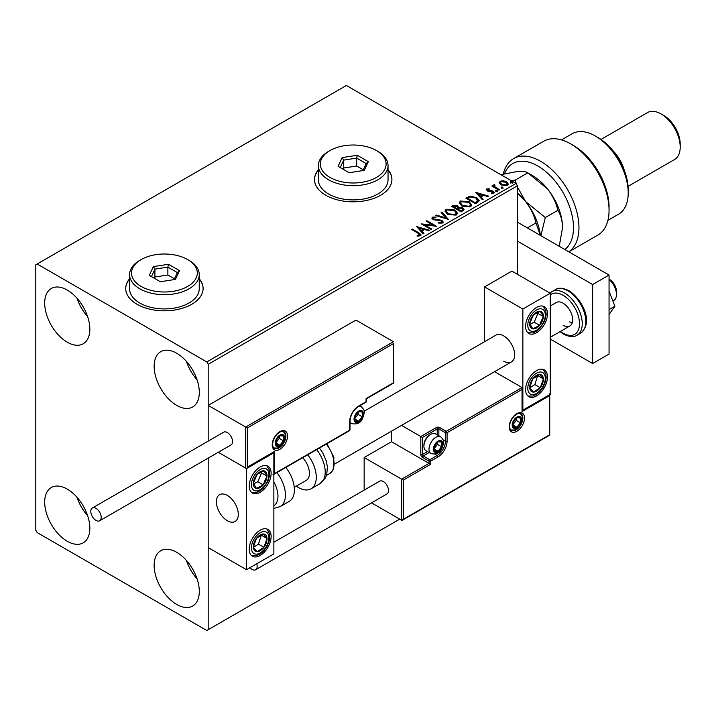 <?xml version="1.0" encoding="UTF-8"?>
<svg xmlns="http://www.w3.org/2000/svg" width="716" height="716" viewBox="0 0 716 716"><rect width="100%" height="100%" fill="white"/><g stroke="black" fill="none" stroke-linecap="round" stroke-linejoin="round"><path stroke-width="1.07" d="M129.578 278.748A38.7 22.339 0 0 0 125.712 288.485A38.7 22.339 0 0 0 137.042 304.282A38.7 22.339 0 0 0 179.215 309.124A38.7 22.339 0 0 0 203.102 288.485A38.7 22.339 0 0 0 199.236 278.748M129.578 279.061A38.7 22.339 0 0 0 125.712 288.646M318.387 169.746A38.7 22.339 0 0 0 314.512 179.483A38.7 22.339 0 0 0 325.852 195.28A38.7 22.339 0 0 0 368.024 200.122A38.7 22.339 0 0 0 391.912 179.483A38.7 22.339 0 0 0 388.036 169.746M318.387 170.059A38.7 22.339 0 0 0 314.512 179.635M176.718 604.447A31.925 18.428 60 0 1 155.864 576.317A31.925 18.428 60 0 1 160.76 550.738A31.925 18.428 60 0 1 176.718 552.313A31.925 18.428 60 0 1 197.58 580.452A31.925 18.428 60 0 1 192.685 606.031A31.925 18.428 60 0 1 176.718 604.447M197.088 578.913A31.925 18.428 60 0 1 186.446 560.476M67.268 342.203A31.925 18.428 60 0 1 46.415 314.064A31.925 18.428 60 0 1 51.301 288.485A31.925 18.428 60 0 1 67.268 290.07A31.925 18.428 60 0 1 88.122 318.199A31.925 18.428 60 0 1 83.226 343.778A31.925 18.428 60 0 1 67.268 342.203M87.638 316.66A31.925 18.428 60 0 1 76.997 298.232M176.718 405.39A31.925 18.428 60 0 1 155.864 377.26A31.925 18.428 60 0 1 160.76 351.681A31.925 18.428 60 0 1 176.718 353.257A31.925 18.428 60 0 1 197.58 381.395A31.925 18.428 60 0 1 192.685 406.974A31.925 18.428 60 0 1 176.718 405.39M197.088 379.856A31.925 18.428 60 0 1 186.446 361.419M67.268 541.26A31.925 18.428 60 0 1 46.415 513.121A31.925 18.428 60 0 1 51.301 487.542A31.925 18.428 60 0 1 67.268 489.126A31.925 18.428 60 0 1 88.122 517.256A31.925 18.428 60 0 1 83.226 542.835A31.925 18.428 60 0 1 67.268 541.26M87.638 515.717A31.925 18.428 60 0 1 76.997 497.289M517.391 274.273L517.391 185.802L208.186 364.319L206.817 361.947L516.021 183.43L346.374 85.481L35.8 264.795L35.8 530.198L37.169 532.57L206.817 630.519L208.186 629.722L208.186 458.115L208.186 547.579L246.492 569.694L273.861 553.898L273.861 452.789L273.378 452.512M247.315 427.98L247.315 467.163L274.675 451.366L274.675 473.482L349.659 430.2L349.659 421.661A12.772 7.375 -60 0 1 358.68 406.026L366.073 401.757L366.073 398.597L393.433 382.8L393.433 343.626L247.315 427.98L208.186 405.39L208.186 441.137L208.186 364.319M208.186 629.722L399.725 519.145M499.32 183.028L500.153 181.211L503.285 180.736L506.489 181.757L508.324 184.084L507.393 185.39L501.084 184.871L499.231 182.535M494.559 185.435L495.016 186.912L499.661 189.722L498.918 190.143L491.919 186.106L492.662 185.677L493.691 186.276L493.816 184.871L494.613 184.683L495.007 185.319L494.398 186.196M492.465 186.42L493.691 186.903L493.816 184.871L493.816 185.498L494.613 185.319L494.613 184.683M486.262 190.017L486.692 188.979L489.109 188.738L489.279 189.328L487.596 189.454L487.829 190.402L492.017 190.689L494.353 192.47L493.807 193.239L491.346 193.571L491.113 192.953L493.181 192.344L493.181 192.971L492.868 193.427L492.635 191.619L488.437 191.333L487.131 190.85L486.692 188.979L486.191 189.695M487.596 189.454L487.829 191.038L488.643 191.306L488.643 190.671M477.697 202.404L475.469 203.684L465.892 198.153L469.965 196.202L476.695 197.589L479.255 200.561L477.697 202.404M461.229 211.909L451.644 206.378L453.004 205.599L457.587 205.689L458.723 207.389L462.679 207.926L464.022 209.627L461.229 211.909M458.75 207.139L458.723 208.016L462.679 208.562L462.679 207.926M448.332 219.356L435.686 215.597L436.491 215.131L446.086 217.977L441.145 212.446L441.951 211.981L448.332 219.356M431.632 228.995L430.898 229.415L421.321 223.884L433.252 225.245L426.11 221.128L426.843 220.698L436.42 226.229L424.507 224.878L431.632 228.995M417.151 236.146L419.442 235.815L419.442 235.179L417.992 233.165L411.619 229.487L412.353 229.066L418.824 232.798L421.08 234.866L420.426 235.743L417.517 236.155L417.151 235.51L419.657 235M206.817 361.947L37.169 263.998M416.658 226.578L429.421 230.266L428.624 230.731L424.57 229.523L421.876 231.08L423.962 233.416L423.165 233.881L416.658 226.578M438.371 223.061L441.468 223.097L441.181 220.752L433.01 219.436L431.882 218.049L432.491 217.154L435.955 217.029L435.972 217.7L433.457 217.727L433.708 218.989L441.933 220.34L443.195 222.005L442.506 222.998L438.264 223.034L438.371 222.407L441.888 222.058M433.457 217.727L433.216 218.559M447.634 214.272L445.012 211.023L446.202 209.242L454.955 209.994L457.542 213.252L456.325 215.024L447.634 214.272M461.883 206.047L459.251 202.798L460.442 201.017L469.204 201.769L471.79 205.027L470.564 206.799L461.883 206.047M475.836 192.416L488.607 196.103L487.802 196.56L483.748 195.361L481.062 196.909L483.148 199.254L482.342 199.719L475.836 192.416M495.911 191.1L495.732 190.286L497.137 190.393L497.325 191.208L495.911 191.1L495.732 190.286L495.732 190.921L497.137 191.029L497.137 190.393L497.325 191.208M501.558 187.843L501.379 187.028L502.784 187.136L502.972 187.95L501.558 187.843L501.379 187.028L501.379 187.655L502.784 187.762L502.784 187.136L502.972 187.95M510.768 182.526L510.589 181.712L511.994 181.819L512.182 182.634L510.768 182.526L510.589 181.712L510.589 182.338L511.994 182.446L511.994 181.819L512.182 182.634M516.021 183.43L517.391 185.802M391.912 179.635A38.7 22.339 0 0 0 388.036 170.059M203.102 288.646A38.7 22.339 0 0 0 199.236 279.061M412.165 229.8L412.353 229.066M412.353 229.693L421.017 235.17M418.815 236.011L418.815 235.385M419.442 235.815L419.764 235.322M417.294 227.294L428.705 230.686M423.595 233.631L421.876 231.08M419.021 227.885L421.214 230.964L423.272 229.773L423.272 229.138L419.021 227.885L421.214 230.328L423.272 229.138M421.214 230.964L421.214 230.328M422.476 224.556L433.252 225.88L433.252 225.245M426.655 221.441L426.843 220.698M426.843 221.334L435.292 226.202M431.086 229.308L424.507 225.513L424.507 224.878M438.371 223.043L438.371 222.407M441.468 223.097L441.96 222.381M431.945 218.371L432.491 217.154M432.491 217.789L435.955 217.655L435.955 217.029M433.457 218.362L433.708 218.989M433.708 219.624L435.391 220.081L435.391 219.445M435.391 220.081L437.252 220.098L437.252 219.472M437.252 220.098L441.933 220.967L441.933 220.34M441.933 220.967L443.15 222.3M436.411 215.811L436.491 215.131M436.491 215.767L446.086 218.613L446.086 217.977M441.521 212.858L441.951 211.981M441.951 212.607L447.822 219.194M445.039 211.345L446.202 209.242M446.202 209.869L454.955 210.62L454.955 209.994M454.955 210.62L457.515 213.565M446.301 211.569L448.368 214.478L455.322 215.095L456.28 213.296M454.221 210.415L447.214 209.788L446.265 211.229L448.368 213.842L455.322 214.469L456.316 212.965L454.221 210.415M455.322 215.095L455.322 214.469M448.368 214.478L448.368 213.842M452.199 206.691L457.587 206.324L457.587 205.689M457.587 206.324L458.723 208.016M462.679 208.562L463.977 209.931M461.82 211.059L462.778 209.421L461.945 208.356L459.072 208.034L457.417 208.857L457.417 209.493L460.979 211.551L462.697 209.725M456.817 208.705L457.694 207.157L456.862 206.127L453.371 206.521L453.371 207.157L456.441 208.929L457.605 207.443M456.441 208.929L456.817 208.079M453.371 206.521L456.441 208.293M460.979 211.551L461.82 210.432M457.417 208.857L460.979 210.916M459.278 203.12L460.442 201.017M460.442 201.652L469.204 202.404L469.204 201.769M469.204 202.404L471.763 205.34M460.54 203.353L462.617 206.253L469.562 206.879L470.528 205.071M468.461 202.189L461.453 201.563L460.513 203.013L462.617 205.617L469.562 206.244L470.564 204.74L468.461 202.189M469.562 206.879L469.562 206.244M462.617 206.253L462.617 205.617M466.438 198.475L469.965 196.837L469.965 196.202M469.965 196.837L476.695 198.216L476.695 197.589M476.695 198.216L479.219 200.874M477.742 201.59L475.952 198.01L470.484 196.954L467.611 198.296L467.611 198.932L475.227 203.326L477.742 201.59L477.903 200.614M467.611 198.296L475.227 202.691L477.948 200.292L477.948 200.928M475.227 203.326L475.227 202.691M476.471 193.123L487.882 196.515M482.772 199.469L481.062 196.909M478.207 193.714L480.391 196.793L482.45 195.602L482.45 194.976L478.207 193.714L480.391 196.166L482.45 194.976M480.391 196.793L480.391 196.166M486.692 189.615L487.945 189.328M489.109 189.31L489.109 188.738M487.596 190.08L487.829 191.038L487.596 190.08M488.643 191.306L492.017 191.324L492.017 190.689M492.017 191.324L493.333 191.807L493.333 191.172M493.333 191.807L494.282 192.765M492.08 193.624L492.868 193.427L492.635 192.255M495.911 191.736L495.732 190.921M497.137 191.029L497.325 191.843M492.662 186.312L492.662 185.677M494.559 186.071L495.016 186.912M495.016 187.538L499.106 190.035M501.558 188.469L501.379 187.655M502.784 187.762L502.972 188.576M499.32 183.663L500.153 181.211M500.153 181.846L503.285 181.363L503.285 180.736M503.285 181.363L506.489 182.392L506.489 181.757M506.489 182.392L508.288 184.397M500.43 182.965L501.827 185.086L506.534 185.534L507.134 184.245M505.756 182.186L501.003 181.712L500.386 182.643L501.827 184.451L506.534 184.898L507.188 183.931L505.756 182.186M506.534 185.534L506.534 184.898M501.827 185.086L501.827 184.451M510.768 183.153L510.589 182.338M511.994 182.446L512.182 183.26M503.706 361.159A15.475 8.941 -120 0 0 511.448 361.929A15.475 8.941 -120 0 0 513.82 349.524A15.475 8.941 -120 0 0 503.706 335.885A15.475 8.941 -120 0 0 495.973 335.115L364.149 411.226M536.544 395.912A15.475 8.941 -60 0 1 528.802 396.682A15.475 8.941 -60 0 1 526.43 384.277A15.475 8.941 -60 0 1 536.544 370.637A15.475 8.941 -60 0 1 544.285 369.868A15.475 8.941 -60 0 1 546.657 382.272A15.475 8.941 -60 0 1 536.544 395.912M536.544 307.45A15.475 8.941 120 0 0 526.43 321.09A15.475 8.941 120 0 0 528.802 333.486A15.475 8.941 120 0 0 536.544 332.725A15.475 8.941 120 0 0 546.657 319.085A15.475 8.941 120 0 0 544.285 306.681A15.475 8.941 120 0 0 536.544 307.45M522.859 309.026L550.228 293.229L550.228 394.337L522.859 410.134L522.859 309.026L484.553 286.91L484.553 341.702M550.228 293.229L511.913 271.113L484.553 286.91M522.859 410.134L522.385 409.856M227.339 520.72A15.475 8.941 60 0 1 217.225 507.08A15.475 8.941 60 0 1 219.606 494.675A15.475 8.941 60 0 1 227.339 495.445A15.475 8.941 60 0 1 237.452 509.085A15.475 8.941 60 0 1 235.081 521.49A15.475 8.941 60 0 1 227.339 520.72M260.176 467.002A15.475 8.941 -60 0 1 267.918 466.241A15.475 8.941 -60 0 1 270.29 478.646A15.475 8.941 -60 0 1 260.176 492.286A15.475 8.941 -60 0 1 252.435 493.047A15.475 8.941 -60 0 1 250.063 480.642A15.475 8.941 -60 0 1 260.176 467.002M260.176 555.473A15.475 8.941 120 0 0 270.29 541.833A15.475 8.941 120 0 0 267.918 529.428A15.475 8.941 120 0 0 260.176 530.198A15.475 8.941 120 0 0 250.063 543.838A15.475 8.941 120 0 0 252.435 556.243A15.475 8.941 120 0 0 260.176 555.473M246.492 569.694L246.492 468.586L273.861 452.789M246.492 468.586L218.273 452.288L245.678 468.112L245.678 427.031L393.433 341.729L355.95 320.088L208.186 405.39M609.056 279.168L609.602 279.482A9.675 5.585 60 0 1 616.342 289.935A9.675 5.585 60 0 1 616.44 291.331L616.44 294.491A13.541 7.822 -120 0 0 616.306 292.531A13.541 7.822 -120 0 0 609.056 279.464M238.124 512.164A15.475 8.941 -120 0 0 230.65 497.942A15.475 8.941 -120 0 0 219.606 494.675A15.475 8.941 -120 0 0 216.554 504.001A15.475 8.941 -120 0 0 224.027 518.214A15.475 8.941 -120 0 0 235.081 521.49A15.475 8.941 -120 0 0 238.124 512.164M612.896 301.123L613.639 300.693A13.541 7.822 -120 0 0 616.44 294.491M393.433 343.626L393.773 382.997L366.413 398.794L366.413 401.282A1.163 0.671 180 0 1 366.073 401.757A1.163 0.671 -120 0 1 365.831 402.294A1.163 1.163 0 0 0 366.413 401.282M247.315 467.163L273.861 452.235M274.675 451.366L273.038 452.315M274.675 473.482L273.038 474.431M391.518 431.166L391.518 441.727L429.009 463.377L401.64 479.174L403.287 480.123L403.287 519.297L401.64 520.246L401.64 479.174L364.158 457.524L364.158 490.111M391.518 441.727L364.158 457.524M549.745 394.614L549.745 435.131L402.464 520.165L401.64 520.246L371.506 502.847M403.287 519.297L549.405 434.934L549.405 395.76L522.045 411.557L522.045 387.544L494.559 371.676M522.045 389.441L447.07 432.724L447.07 441.253A12.772 7.375 -60 0 1 438.04 456.898L430.647 461.158L430.647 464.317L429.009 463.377L429.009 461.158L422.44 457.372A2.318 1.343 -120 0 1 420.802 454.526L420.802 436.518L401.524 425.394M549.405 395.76L549.405 393.863M522.045 411.557L522.045 409.659M443.195 439.964L445.424 441.253L445.424 432.724A1.163 0.671 0 0 0 447.07 432.724A1.163 0.671 -120 0 0 446.247 431.3L439.678 427.515A2.318 1.343 0 0 0 436.393 427.515L420.802 436.518L422.44 437.467L422.44 454.526L427.541 451.581M522.385 410.411L522.045 387.544L446.247 431.3A1.163 0.671 -60 0 0 445.424 432.724L438.854 428.929L438.854 435.775M433.932 448.843A5.809 3.347 120 0 0 434.487 450.892A5.809 3.347 120 0 0 438.04 451.205A5.809 3.347 120 0 0 441.593 446.784A5.809 3.347 120 0 0 441.593 442.049A5.809 3.347 120 0 0 438.04 441.727A5.809 3.347 120 0 0 434.487 446.149A5.809 3.347 120 0 0 433.932 448.843M434.299 448.413L434.487 450.892L438.04 451.205L441.593 446.784L441.593 442.049L438.04 441.727L434.487 446.149L434.299 448.413L437.485 444.412L437.485 442.264M423.917 446.22A9.675 5.585 120 0 0 425.922 450.641L431.014 453.586A9.675 5.585 -60 0 1 429.009 449.156A9.675 5.585 -60 0 1 433.234 439.418A9.675 5.585 -60 0 1 440.689 436.823L435.596 433.887A9.675 5.585 120 0 0 430.755 434.37A9.675 5.585 120 0 0 423.917 446.22L423.917 445.146A8.359 4.824 -60 0 1 429.824 434.907L430.755 434.37M434.317 449.057L438.04 451.205M437.485 444.412L441.593 446.784M439.123 440.617L441.593 442.049M354.581 418.824A5.809 3.347 120 0 0 355.127 420.874A5.809 3.347 120 0 0 358.68 421.187A5.809 3.347 120 0 0 362.242 416.766A5.809 3.347 120 0 0 362.242 412.031A5.809 3.347 120 0 0 358.68 411.709A5.809 3.347 120 0 0 355.127 416.13A5.809 3.347 120 0 0 354.581 418.824M354.948 418.395L355.127 420.874L358.68 421.187L362.242 416.766L362.242 412.031L358.68 411.709L355.127 416.13L354.948 418.395M354.948 418.368L358.134 414.403L358.134 412.246M354.957 419.039L358.68 421.187M358.134 414.403L362.242 416.766M359.763 410.599L362.242 412.031M275.776 442.837A5.809 3.347 120 0 0 276.322 444.887A5.809 3.347 120 0 0 279.875 445.2A5.809 3.347 120 0 0 283.429 440.779A5.809 3.347 120 0 0 283.429 436.044A5.809 3.347 120 0 0 279.875 435.722A5.809 3.347 120 0 0 276.322 440.143A5.809 3.347 120 0 0 275.776 442.837M276.143 442.407L276.322 444.887L279.875 445.2L283.429 440.779L283.429 436.044L279.875 435.722L276.322 440.143L276.143 442.407L279.33 438.416L279.33 436.259M276.152 443.052L279.875 445.2M279.33 438.416L283.429 440.779M280.958 434.612L283.429 436.044M512.737 424.83A5.809 3.347 120 0 0 513.291 426.879A5.809 3.347 120 0 0 516.845 427.192A5.809 3.347 120 0 0 520.398 422.771A5.809 3.347 120 0 0 520.398 418.037A5.809 3.347 120 0 0 516.845 417.714A5.809 3.347 120 0 0 513.291 422.136A5.809 3.347 120 0 0 512.737 424.83M513.103 424.4L513.291 426.879L516.845 427.192L520.398 422.771L520.398 418.037L516.845 417.714L513.291 422.136L513.103 424.4M513.103 424.373L516.29 420.408L516.29 418.251M513.121 425.044L516.845 427.192M516.29 420.408L520.398 422.771M517.928 416.605L520.398 418.037M542.272 321.099A9.675 5.585 120 0 0 543.372 316.579A9.675 5.585 120 0 0 540.285 311.308A9.675 5.585 120 0 0 533.456 314.816A9.675 5.585 120 0 0 529.715 323.596A9.675 5.585 120 0 0 532.802 328.859A9.675 5.585 120 0 0 539.631 325.35A9.675 5.585 120 0 0 542.272 321.099M541.323 320.858L543.372 316.579L540.285 311.308L533.456 314.816L529.715 323.596L532.802 328.859L539.631 325.35L541.323 320.858M530.064 324.294L534.163 322.191L537.904 313.42L537.421 312.597M534.163 322.191L539.631 325.35M537.904 313.42L543.372 316.579M265.905 480.66A9.675 5.585 120 0 0 267.005 476.131A9.675 5.585 120 0 0 263.918 470.868A9.675 5.585 120 0 0 257.089 474.377A9.675 5.585 120 0 0 253.348 483.148A9.675 5.585 120 0 0 256.435 488.419A9.675 5.585 120 0 0 263.264 484.911A9.675 5.585 120 0 0 265.905 480.66M264.956 480.418L267.005 476.131L263.918 470.868L257.089 474.377L253.348 483.148L256.435 488.419L263.264 484.911L264.956 480.418M253.697 483.855L257.796 481.752L261.537 472.972L261.054 472.157M257.796 481.752L263.264 484.911M261.537 472.972L267.005 476.131M254.449 550.461A9.675 5.585 120 0 0 257.089 551.669A9.675 5.585 120 0 0 263.918 547.293A9.675 5.585 120 0 0 267.005 538.459A9.675 5.585 120 0 0 263.264 534.002A9.675 5.585 120 0 0 256.435 538.387A9.675 5.585 120 0 0 253.348 547.212A9.675 5.585 120 0 0 254.449 550.461M255.03 549.333L257.089 551.669L263.918 547.293L267.005 538.459L263.264 534.002L256.435 538.387L253.348 547.212L255.03 549.333M253.437 547.337L258.449 544.133L261.34 535.067M258.449 544.133L263.918 547.293M261.537 535.3L267.005 538.459M530.816 390.9A9.675 5.585 120 0 0 533.456 392.108A9.675 5.585 120 0 0 540.285 387.732A9.675 5.585 120 0 0 543.372 378.898A9.675 5.585 120 0 0 539.631 374.45A9.675 5.585 120 0 0 532.802 378.827A9.675 5.585 120 0 0 529.715 387.651A9.675 5.585 120 0 0 530.816 390.9M531.397 389.772L533.456 392.108L540.285 387.732L543.372 378.898L539.631 374.45L532.802 378.827L529.715 387.651L531.397 389.772M529.804 387.777L534.816 384.573L537.707 375.506M534.816 384.573L540.285 387.732M537.904 375.739L543.372 378.898M273.861 505.791A21.283 12.288 -120 0 0 273.861 481.931M276.895 472.596A25.15 14.526 60 0 1 280.233 506.588L289.175 501.424A25.15 14.526 -120 0 0 285.836 467.432M302.653 457.721A15.475 8.941 60 0 1 308.408 478.073A15.475 8.941 60 0 1 306.224 480.409L294.249 487.327M307.728 454.794A25.15 14.526 60 0 1 314.601 484.992A25.15 14.526 60 0 1 311.066 488.786A25.15 14.526 60 0 1 296.308 486.137M95.998 520.398A7.357 4.242 -120 0 0 99.676 520.765A7.357 4.242 -120 0 0 100.804 514.876A7.357 4.242 -120 0 0 95.998 508.396A7.357 4.242 -120 0 0 92.319 508.029A7.357 4.242 -120 0 0 91.192 513.927A7.357 4.242 -120 0 0 95.998 520.398M99.676 520.765L231.017 444.931A7.357 4.242 -120 0 0 232.145 439.042A7.357 4.242 -120 0 0 227.339 432.562A7.357 4.242 -120 0 0 223.669 432.204L92.319 508.029M249.92 567.716A7.357 4.242 -120 0 0 255.648 569.739A7.357 4.242 -120 0 0 257.169 566.374A7.357 4.242 -120 0 0 256.749 563.769M255.648 569.739L386.989 493.915A7.357 4.242 -120 0 0 388.511 490.55A7.357 4.242 -120 0 0 385.298 483.148A7.357 4.242 -120 0 0 379.632 481.179L273.861 542.245M609.056 291.215L614.883 306.224L609.056 309.589M614.883 306.224L609.056 314.512M517.391 222.139L609.056 275.06L609.056 354.053L592.642 363.531L550.228 339.044M517.391 241.095L592.642 284.538L592.642 363.531M609.056 275.06L592.642 284.538M550.228 306.027L556.314 302.51A13.541 7.822 60 0 1 563.089 303.181A13.541 7.822 60 0 1 571.932 315.121A13.541 7.822 60 0 1 569.855 325.968A13.541 7.822 60 0 1 563.089 325.297M572.227 322.809A13.541 7.822 60 0 1 569.381 321.663M564.826 249.526A50.308 29.043 -120 0 0 570.258 208.714A50.308 29.043 -120 0 0 537.913 166.058A50.308 29.043 -120 0 0 504.476 173.809M503.312 174.086A54.174 31.28 60 0 1 513.56 158.63A54.174 31.28 60 0 1 540.652 161.315A54.174 31.28 60 0 1 575.745 208.079A54.174 31.28 60 0 1 568.79 251.808M598.111 137.615L595.372 136.04L598.111 137.615A42.566 24.577 60 0 1 628.209 189.749L628.209 192.908A46.433 26.814 -120 0 0 595.372 136.04L595.372 136.04A46.433 26.814 -120 0 0 572.156 133.74L561.478 139.897M607.92 220.331L618.597 214.174A46.433 26.814 -120 0 0 628.209 192.908M612.994 150.754A27.092 15.636 60 0 1 624.271 170.292M663.786 115.5L661.047 113.925L663.786 115.5A23.216 13.407 60 0 1 680.2 143.934L680.2 147.102A27.092 15.636 -120 0 0 661.047 113.925L661.047 113.925A27.092 15.636 -120 0 0 647.506 112.582L600.984 139.441M628.075 186.357L674.588 159.498A27.092 15.636 -120 0 0 680.2 147.102M568.826 251.835L597.833 235.09A54.174 31.28 -120 0 0 609.056 210.289A54.174 31.28 -120 0 0 570.75 143.934A54.174 31.28 -120 0 0 543.659 141.258L513.56 158.63M570.75 143.934L573.48 145.518A50.308 29.043 60 0 1 609.056 207.13L609.056 210.289M517.391 193.311L525.598 201.518C530.708 208.195 534.172 215.328 535.989 222.927L527.379 227.903M535.989 222.927L540.32 235.376M517.391 193.034A42.566 24.577 60 0 1 525.598 201.518A42.566 24.577 60 0 1 540.365 235.403M540.893 235.707L545.306 217.548L525.598 201.518L517.391 186.948M516.361 184.021L515.207 180.11L511.806 180.996M500.887 174.695L517.391 171.5C522.519 171.133 525.983 171.58 527.782 172.842L532.435 175.536A42.566 24.577 60 0 1 547.489 188.881A42.566 24.577 60 0 1 562.543 227.67L559.241 246.295M515.207 180.11L527.782 172.842L547.489 188.881C552.6 195.558 556.063 202.691 557.88 210.289C560.789 214.854 562.346 220.653 562.543 227.67M557.88 210.289L545.306 217.548M329.951 177.425A32.891 18.992 0 0 0 376.473 177.425A32.891 18.992 0 0 0 376.473 150.575L377.842 151.362A34.824 20.111 180 0 1 388.036 165.575A34.824 20.111 180 0 1 366.538 184.155A34.824 20.111 180 0 1 328.581 179.797A34.824 20.111 180 0 1 318.387 165.575A34.824 20.111 180 0 1 328.581 151.362L329.951 150.575A32.891 18.992 0 0 0 329.951 177.425M318.387 165.575L318.387 179.797A34.824 20.111 0 0 0 328.581 194.018A34.824 20.111 0 0 0 366.538 198.377A34.824 20.111 0 0 0 388.036 179.797L388.036 165.575M357.257 155.274L368.319 161.664L364.274 170.381L349.166 172.717L338.104 166.336L342.15 157.618L357.257 155.274L356.684 158.102L343.734 160.107L340.261 167.58M377.842 151.362L376.473 150.575A32.891 18.992 0 0 0 329.951 150.575M363.272 169.808L356.684 166.005L343.734 168.009L343.734 160.107L342.15 157.618M343.734 168.009L343.152 169.253M356.684 166.005L356.684 158.102L366.162 163.579L362.905 170.596M368.319 161.664L366.162 163.579M141.15 286.436A32.891 18.992 0 0 0 187.664 286.436A32.891 18.992 0 0 0 187.664 259.577L189.033 260.364A34.824 20.111 180 0 1 199.236 274.586A34.824 20.111 180 0 1 177.738 293.166A34.824 20.111 180 0 1 139.781 288.799A34.824 20.111 180 0 1 129.578 274.586A34.824 20.111 180 0 1 139.781 260.364L141.15 259.577A32.891 18.992 0 0 0 141.15 286.436M129.578 274.586L129.578 288.808A34.824 20.111 0 0 0 139.781 303.02A34.824 20.111 0 0 0 177.738 307.379A34.824 20.111 0 0 0 199.236 288.808L199.236 274.586M168.457 264.285L179.51 270.666L175.465 279.392L160.357 281.728L149.304 275.338L153.349 266.62L168.457 264.285L167.875 267.113L154.924 269.109L151.461 276.591M189.033 260.364L187.664 259.577A32.891 18.992 0 0 0 141.15 259.577M174.462 278.81L167.875 275.007L154.924 277.011L154.924 269.109L153.349 266.62M154.924 277.011L154.352 278.255M167.875 275.007L167.875 267.113L177.353 272.581L174.095 279.598M179.51 270.666L177.353 272.581M418.824 233.425L418.824 232.798M453.004 206.226L453.004 205.599M467.342 197.947L467.342 197.321M476.015 202.87L476.015 202.234M490.102 191.297L490.102 190.662M497.307 188.997L497.307 188.362M272.214 444.887A10.838 6.256 -60 0 1 279.875 431.614A10.838 6.256 -60 0 1 287.537 436.044A10.838 6.256 -60 0 1 279.875 449.308A10.838 6.256 -60 0 1 272.214 444.887M285.899 436.044A9.675 5.585 120 0 0 283.894 431.614L280.538 431.703L277.047 434.227L274.649 437.431L273.136 440.868L272.554 444.412C273.047 447.285 273.601 448.601 274.219 448.368A9.675 5.585 120 0 0 281.674 445.773A9.675 5.585 120 0 0 285.899 436.044M358.68 406.026A1.163 0.671 -120 0 1 358.447 406.554C353.337 410.116 350.518 414.994 349.999 421.187A1.163 0.671 180 0 1 349.659 421.661L349.659 429.251M349.417 430.728A1.163 1.163 0 0 0 349.999 429.725A1.163 0.671 180 0 1 349.659 430.2A1.163 0.671 60 0 1 349.417 430.728L273.861 474.35M524.506 418.037A10.838 6.256 -60 0 1 516.845 431.3A10.838 6.256 -60 0 1 509.183 426.879A10.838 6.256 -60 0 1 516.845 413.606A10.838 6.256 -60 0 1 524.506 418.037M511.188 430.361A9.675 5.585 120 0 0 518.644 427.765A9.675 5.585 120 0 0 522.859 418.037A9.675 5.585 120 0 0 520.863 413.606L517.498 413.696L514.007 416.22L511.618 419.424L510.105 422.861L509.523 426.405C510.007 429.269 510.562 430.585 511.188 430.361M430.647 464.317L403.287 480.123M434.988 454.186L437.216 455.474A11.608 6.704 120 0 0 445.424 441.253A1.163 0.671 0 0 0 447.07 441.253M429.179 452.53L423.263 455.949L429.824 459.744L437.216 455.474A1.163 0.671 60 0 1 438.04 456.898M437.216 434.827L437.216 428.929L422.44 437.467M429.009 461.158A1.163 0.671 0 0 0 430.647 461.158A1.163 0.671 60 0 0 429.824 459.744A1.163 0.671 120 0 0 429.009 461.158M422.44 457.372A1.163 0.671 -60 0 1 423.263 455.949A1.163 0.671 60 0 1 422.44 454.526A1.163 0.671 0 0 1 420.802 454.526M436.393 427.515A1.163 0.671 60 0 1 437.216 428.929A1.163 0.671 180 0 1 438.854 428.929A1.163 0.671 120 0 1 439.678 427.515M433.386 449.156A6.578 3.795 120 0 0 438.04 451.841A6.578 3.795 120 0 0 442.685 443.786A6.578 3.795 120 0 0 438.04 441.101A6.578 3.795 120 0 0 433.386 449.156M354.035 419.137A6.578 3.795 120 0 0 358.68 421.822A6.578 3.795 120 0 0 363.334 413.767A6.578 3.795 120 0 0 358.68 411.082A6.578 3.795 120 0 0 354.035 419.137M349.999 422.61L351.654 423.568A9.675 5.585 -60 0 1 349.999 421.402M358.627 406.455A9.675 5.585 -60 0 1 361.329 406.813L359.665 405.847M275.23 443.15A6.578 3.795 120 0 0 279.875 445.835A6.578 3.795 120 0 0 284.529 437.78A6.578 3.795 120 0 0 279.875 435.095A6.578 3.795 120 0 0 275.23 443.15M512.191 425.143A6.578 3.795 120 0 0 516.845 427.828A6.578 3.795 120 0 0 521.499 419.773A6.578 3.795 120 0 0 516.845 417.088A6.578 3.795 120 0 0 512.191 425.143M543.874 321.386A12.387 7.151 120 0 0 541.332 308.856A12.387 7.151 120 0 0 529.213 318.79A12.387 7.151 120 0 0 531.755 331.311A12.387 7.151 120 0 0 543.874 321.386M267.507 480.937A12.387 7.151 120 0 0 264.965 468.416A12.387 7.151 120 0 0 252.846 478.342A12.387 7.151 120 0 0 255.388 490.872A12.387 7.151 120 0 0 267.507 480.937M252.846 552.6A12.387 7.151 120 0 0 264.965 548.537A12.387 7.151 120 0 0 267.507 533.071A12.387 7.151 120 0 0 255.388 537.134A12.387 7.151 120 0 0 252.846 552.6M529.213 393.039A12.387 7.151 120 0 0 541.332 388.976A12.387 7.151 120 0 0 543.874 373.519A12.387 7.151 120 0 0 531.755 377.574A12.387 7.151 120 0 0 529.213 393.039M319.452 448.028L322.773 452.843L326.272 460.934L327.4 466.948L326.711 474.717L325.44 477.903L320.007 483.622A25.15 14.526 -120 0 0 323.551 479.827A25.15 14.526 -120 0 0 316.669 449.63M326.935 443.705L333.907 457.345L333.119 469.893L329.646 473.589A21.283 12.288 -120 0 0 332.645 470.376A21.283 12.288 -120 0 0 326.245 444.099M555.437 289.613C558.552 287.456 563.062 287.832 568.978 290.759C581.893 298.966 594.235 322.254 580.587 333.182A25.15 14.526 -120 0 0 584.444 313.026A25.15 14.526 -120 0 0 568.012 290.857A25.15 14.526 -120 0 0 555.437 289.613L551.875 291.663A25.15 14.526 60 0 1 564.459 292.916A25.15 14.526 60 0 1 580.891 315.076A25.15 14.526 60 0 1 577.033 335.231C573.811 337.388 569.292 337.003 563.483 334.086L559.993 331.669M560.431 331.41A23.216 13.407 -120 0 0 563.089 333.2A23.216 13.407 -120 0 0 579.504 323.721A23.216 13.407 -120 0 0 563.089 295.278A23.216 13.407 -120 0 0 550.228 295.028M456.316 212.965L456.316 213.601M446.265 211.229L446.265 211.864M457.694 207.157L457.694 207.783M462.778 209.421L462.778 210.048M470.564 204.74L470.564 205.376M460.513 203.013L460.513 203.639M487.363 189.794L487.363 190.42M507.188 183.931L507.188 184.567M500.386 182.643L500.386 183.269M334.596 464.031L511.448 361.929M569.855 325.968L550.228 337.308M358.447 406.554L365.831 402.294M349.999 429.725L349.999 421.187M431.014 453.586C440.94 455.716 442.506 447.625 443.598 442.524C444.063 441.101 443.097 439.203 440.689 436.823M351.654 423.568C361.589 425.698 363.146 417.607 364.238 412.505C364.713 411.082 363.746 409.185 361.329 406.813M273.709 447.974L277.325 448.064L279.419 447.142L283.643 442.676L285.433 436.518L285.138 434.299L283.294 431.363M510.669 429.967L514.294 430.056L516.388 429.135L520.604 424.669L522.403 418.511L522.107 416.291L520.264 413.356M527.871 332.797L532.937 332.868L536.758 331.078L539.792 328.528L544.536 321.332L546.174 314.754L545.816 310.565L543.211 306.215M251.504 492.357L256.57 492.429L260.391 490.639L263.425 488.079L268.169 480.892L269.807 474.314L269.449 470.117L266.844 465.776M251.504 555.553L256.579 555.625L260.347 553.862L263.551 551.15L266.835 546.747L269.082 541.529L269.816 537.421L269.52 533.617L266.844 528.963M527.871 395.993L532.946 396.064L536.714 394.301L539.918 391.589L543.202 387.186L545.449 381.977L546.183 377.86L545.887 374.056L543.211 369.402M280.233 506.588L273.861 508.423M320.007 483.622L311.066 488.786M329.646 473.589L326.487 475.415M580.587 333.182L577.033 335.231M549.986 293.086L551.875 291.663"/></g></svg>
